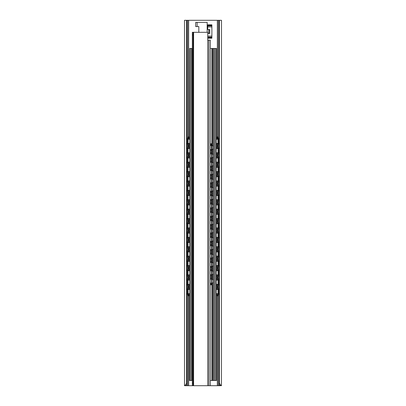 <?xml version="1.0" encoding="UTF-8"?>
<svg xmlns="http://www.w3.org/2000/svg" width="406" height="406" viewBox="0 0 406 406"><rect width="100%" height="100%" fill="white"/><g stroke="black" fill="none" stroke-linecap="round" stroke-linejoin="round"><path stroke-width="0.61" d="M185.593 385.7L184.497 385.7L184.497 20.3L186.491 20.3L186.491 383.386L186.79 385.162L185.593 385.7M192.348 385.7L192.348 383.091L193.078 383.091L193.078 385.7L185.527 385.7M220.473 385.7L207.745 385.7L207.745 32.307L193.078 32.307L193.078 34.916L192.348 34.916L192.348 32.307L193.078 32.307L192.348 32.307M221.458 385.7L219.21 385.162L219.473 383.091C219.986 384.411 220.651 385.279 221.458 385.7L221.503 20.3L186.491 20.3M184.542 385.7C185.151 385.421 185.801 384.649 186.491 383.386M219.473 383.091L219.473 20.3M219.21 385.162L219.21 20.3M207.177 29.435L208.714 29.435L208.714 33.612L207.745 33.612M186.79 385.162L186.79 20.3M207.745 38.205L211.876 38.205L211.876 24.842L207.699 24.842L207.699 29.435M208.714 29.435L209.76 29.435L209.76 33.612L208.714 33.612M189.039 289.574L189.039 287.433L187.547 287.433L187.547 294.482L187.714 295.786L189.506 295.786M187.937 286.387L187.937 278.039L187.547 278.039L187.547 286.387L188.78 286.387L188.78 284.378M187.937 276.993L187.937 268.64L187.547 268.64L187.547 276.993L188.78 276.993L188.78 274.979M187.937 267.6L187.937 259.246L187.547 259.246L187.547 267.6L188.78 267.6L188.78 265.585M187.937 258.201L187.937 249.847L187.547 249.847L187.547 258.201L188.78 258.201L188.78 256.191M187.937 248.807L187.937 240.453L187.547 240.453L187.547 248.807L188.78 248.807L188.78 246.792M187.937 239.408L187.937 231.06L187.547 231.06L187.547 239.408L188.78 239.408L188.78 237.398M187.937 230.014L187.937 221.661L187.547 221.661L187.547 230.014L188.78 230.014L188.78 227.999M187.937 220.615L187.937 212.267L187.547 212.267L187.547 220.615L188.78 220.615L188.78 218.606M187.937 211.221L187.937 202.868L187.547 202.868L187.547 211.221L188.78 211.221L188.78 209.207M187.937 201.828L187.937 193.474L187.547 193.474L187.547 201.828L188.78 201.828L188.78 199.813M187.937 192.429L187.937 184.075L187.547 184.075L187.547 192.429L188.78 192.429L188.78 190.419M187.937 183.035L187.937 174.681L187.547 174.681L187.547 183.035L188.78 183.035L188.78 181.02M187.937 173.636L187.937 165.288L187.547 165.288L187.547 173.636L188.78 173.636L188.78 171.626M187.937 164.242L187.937 155.889L187.547 155.889L187.547 164.242L188.78 164.242L188.78 162.227M187.547 138.299L187.714 136.995L188.105 136.995L187.937 145.45L187.547 145.45L187.547 138.299L187.937 138.299M187.937 154.843L187.937 146.495L187.547 146.495L187.547 154.843L188.78 154.843L188.78 152.834M189.039 287.433L189.506 287.433M187.937 287.433L188.105 295.786M187.937 278.039L189.506 278.039M187.937 268.64L189.506 268.64M187.937 259.246L189.506 259.246M187.937 249.847L189.506 249.847M187.937 240.453L189.506 240.453M187.937 231.06L189.506 231.06M187.937 221.661L189.506 221.661M187.937 212.267L189.506 212.267M187.937 202.868L189.506 202.868M187.937 193.474L189.506 193.474M187.937 184.075L189.506 184.075M187.937 174.681L189.506 174.681M187.937 165.288L189.506 165.288M187.937 155.889L189.506 155.889M187.937 145.45L188.78 145.45L188.78 143.435M188.105 136.995L189.506 136.995M187.937 146.495L189.506 146.495M189.506 286.387L188.78 286.387M189.506 276.993L188.78 276.993M189.506 267.6L188.78 267.6M189.506 258.201L188.78 258.201M189.506 248.807L188.78 248.807M189.506 239.408L188.78 239.408M189.506 230.014L188.78 230.014M189.506 220.615L188.78 220.615M189.506 211.221L188.78 211.221M189.506 201.828L188.78 201.828M189.506 192.429L188.78 192.429M189.506 183.035L188.78 183.035M189.506 173.636L188.78 173.636M189.506 164.242L188.78 164.242M189.506 145.45L188.78 145.45M189.506 154.843L188.78 154.843M218.063 146.495L218.453 146.495L218.453 154.843L218.063 154.843L218.063 146.495L216.494 146.495M217.22 289.448L217.22 287.433L218.453 287.433L218.453 294.482L218.286 295.786L217.895 295.786L218.063 294.482L218.453 294.482M217.22 287.433L216.494 287.433M218.453 278.039L218.453 286.387L218.063 286.387L218.063 278.039L218.453 278.039M218.453 268.64L218.453 276.993L218.063 276.993L218.063 268.64L218.453 268.64M218.453 259.246L218.453 267.6L218.063 267.6L218.063 259.246L218.453 259.246M218.453 249.847L218.453 258.201L218.063 258.201L218.063 249.847L218.453 249.847M218.453 240.453L218.453 248.807L218.063 248.807L218.063 240.453L218.453 240.453M218.453 231.06L218.453 239.408L218.063 239.408L218.063 231.06L218.453 231.06M218.453 221.661L218.453 230.014L218.063 230.014L218.063 221.661L218.453 221.661M218.453 212.267L218.453 220.615L218.063 220.615L218.063 212.267L218.453 212.267M218.453 202.868L218.453 211.221L218.063 211.221L218.063 202.868L218.453 202.868M218.453 193.474L218.453 201.828L218.063 201.828L218.063 193.474L218.453 193.474M218.453 184.075L218.453 192.429L218.063 192.429L218.063 184.075L218.453 184.075M218.453 174.681L218.453 183.035L218.063 183.035L218.063 174.681L218.453 174.681M218.453 165.288L218.453 173.636L218.063 173.636L218.063 165.288L218.453 165.288M218.453 155.889L218.453 164.242L218.063 164.242L218.063 155.889L218.453 155.889M218.453 138.299L218.453 145.45L218.063 145.45L217.895 136.995L218.286 136.995L218.453 138.299L218.063 138.299M216.494 295.786L217.895 295.786M218.063 287.433L218.063 294.482M217.22 280.049L217.22 278.039L218.063 278.039M216.494 286.387L218.063 286.387M217.22 270.655L217.22 268.64L218.063 268.64M216.494 276.993L218.063 276.993M217.22 261.256L217.22 259.246L218.063 259.246M216.494 267.6L218.063 267.6M217.22 251.862L217.22 249.847L218.063 249.847M216.494 258.201L218.063 258.201M217.22 242.468L217.22 240.453L218.063 240.453M216.494 248.807L218.063 248.807M217.22 233.069L217.22 231.06L218.063 231.06M216.494 239.408L218.063 239.408M217.22 223.676L217.22 221.661L218.063 221.661M216.494 230.014L218.063 230.014M217.22 214.277L217.22 212.267L218.063 212.267M216.494 220.615L218.063 220.615M217.22 204.883L217.22 202.868L218.063 202.868M216.494 211.221L218.063 211.221M217.22 195.484L217.22 193.474L218.063 193.474M216.494 201.828L218.063 201.828M217.22 186.09L217.22 184.075L218.063 184.075M216.494 192.429L218.063 192.429M217.22 176.696L217.22 174.681L218.063 174.681M216.494 183.035L218.063 183.035M217.22 167.297L217.22 165.288L218.063 165.288M216.494 173.636L218.063 173.636M217.22 157.904L217.22 155.889L218.063 155.889M216.494 164.242L218.063 164.242M216.494 154.843L218.063 154.843M216.494 145.45L218.063 145.45M217.22 139.111L217.22 136.995L217.895 136.995M217.22 278.039L216.494 278.039M217.22 268.64L216.494 268.64M217.22 259.246L216.494 259.246M217.22 249.847L216.494 249.847M217.22 240.453L216.494 240.453M217.22 231.06L216.494 231.06M217.22 221.661L216.494 221.661M217.22 212.267L216.494 212.267M217.22 202.868L216.494 202.868M217.22 193.474L216.494 193.474M217.22 184.075L216.494 184.075M217.22 174.681L216.494 174.681M217.22 165.288L216.494 165.288M217.22 155.889L216.494 155.889M217.22 136.995L216.494 136.995M216.494 293.289L216.494 380.478L210.308 380.478M192.348 380.478L189.506 380.478L189.506 293.289M191.805 380.478L191.805 48.487L192.348 48.487M191.805 48.487L189.663 48.487L189.663 380.478M189.506 139.598L189.663 48.487M189.506 289.93L189.506 283.89M189.506 280.536L189.506 274.497M189.506 271.142L189.506 265.098M189.506 261.743L189.506 255.704M189.506 252.349L189.506 246.305M189.506 242.95L189.506 236.911M189.506 233.557L189.506 227.517M189.506 224.158L189.506 218.118M189.506 214.764L189.506 208.725M189.506 205.37L189.506 199.326M189.506 195.971L189.506 189.932M189.506 186.577L189.506 180.533M189.506 177.178L189.506 171.139M189.506 167.785L189.506 161.745M189.506 158.386L189.506 152.346M189.506 148.992L189.506 142.953M215.292 380.478L215.292 48.487L216.494 48.487L216.494 139.598M215.292 48.487L212.368 48.487L212.368 145.607M210.308 48.487L212.368 48.487M216.494 289.93L216.494 283.89M216.494 280.536L216.494 274.497M216.494 271.142L216.494 265.098M216.494 261.743L216.494 255.704M216.494 252.349L216.494 246.305M216.494 242.95L216.494 236.911M216.494 233.557L216.494 227.517M216.494 224.158L216.494 218.118M216.494 214.764L216.494 208.725M216.494 205.37L216.494 199.326M216.494 195.971L216.494 189.932M216.494 186.577L216.494 180.533M216.494 177.178L216.494 171.139M216.494 167.785L216.494 161.745M216.494 158.386L216.494 152.346M216.494 148.992L216.494 142.953M216.337 380.478L216.337 48.487M213.257 380.478L213.257 48.487M210.77 153.965L210.77 152.209L210.308 152.209M210.77 152.209L211.643 152.209L211.643 159.517L210.308 159.517M210.77 162.319L210.77 160.563L210.308 160.563M210.77 160.563L211.643 160.563L211.643 167.871L210.308 167.871M210.77 170.672L210.77 168.911L210.308 168.911M210.77 168.911L211.643 168.911L211.643 176.219L210.308 176.219M210.77 179.021L210.77 177.265L210.308 177.265M210.77 177.265L211.643 177.265L211.643 184.573L210.308 184.573M210.77 187.374L210.77 185.618L210.308 185.618M210.77 185.618L211.643 185.618L211.643 192.926L210.308 192.926M210.77 195.728L210.77 193.972L210.308 193.972M210.77 193.972L211.643 193.972L211.643 201.28L210.308 201.28M210.77 204.081L210.77 202.32L210.308 202.32M210.77 202.32L211.643 202.32L211.643 209.628L210.308 209.628M210.77 212.429L210.77 210.673L210.308 210.673M210.77 210.673L211.643 210.673L211.643 217.981L210.308 217.981M210.77 220.783L210.77 219.027L210.308 219.027M210.77 219.027L211.643 219.027L211.643 226.335L210.308 226.335M210.77 229.136L210.77 227.375L210.308 227.375M210.77 227.375L211.643 227.375L211.643 234.683L210.308 234.683M210.77 237.485L210.77 235.729L210.308 235.729M210.77 235.729L211.643 235.729L211.643 243.037L210.308 243.037M210.77 245.838L210.77 244.082L210.308 244.082M210.77 244.082L211.643 244.082L211.643 251.39L210.308 251.39M210.77 254.192L210.77 252.436L210.308 252.436M210.77 252.436L211.643 252.436L211.643 259.744L210.308 259.744M210.77 262.545L210.77 260.784L210.308 260.784M210.77 260.784L211.643 260.784L211.643 268.092L210.308 268.092M210.77 270.893L210.77 269.137L210.308 269.137M210.77 269.137L211.643 269.137L211.643 276.445L210.308 276.445M210.77 279.247L210.77 277.491L210.308 277.491M210.308 284.799L211.81 284.799L212.028 277.491L211.643 277.491L211.643 283.495L212.028 283.495M210.308 143.754L211.81 143.754L212.028 145.059L212.028 151.164L210.308 151.164M210.77 277.491L211.643 277.491M211.643 151.164L211.424 143.754M211.643 269.137L212.028 269.137L212.028 276.445L211.643 276.445M211.643 260.784L212.028 260.784L212.028 268.092L211.643 268.092M211.643 252.436L212.028 252.436L212.028 259.744L211.643 259.744M211.643 244.082L212.028 244.082L212.028 251.39L211.643 251.39M211.643 235.729L212.028 235.729L212.028 243.037L211.643 243.037M211.643 227.375L212.028 227.375L212.028 234.683L211.643 234.683M211.643 219.027L212.028 219.027L212.028 226.335L211.643 226.335M211.643 210.673L212.028 210.673L212.028 217.981L211.643 217.981M211.643 202.32L212.028 202.32L212.028 209.628L211.643 209.628M211.643 193.972L212.028 193.972L212.028 201.28L211.643 201.28M211.643 185.618L212.028 185.618L212.028 192.926L211.643 192.926M211.643 177.265L212.028 177.265L212.028 184.573L211.643 184.573M211.643 168.911L212.028 168.911L212.028 176.219L211.643 176.219M211.643 160.563L212.028 160.563L212.028 167.871L211.643 167.871M211.643 152.209L212.028 152.209L212.028 159.517L211.643 159.517M211.424 284.799L211.643 283.495M210.308 385.7L210.308 40.138L207.745 40.138M207.177 32.307L207.177 22.386L195.692 22.386L195.692 26.563L198.823 26.563L198.823 32.307M193.078 385.7L207.745 385.7M192.348 383.091L192.348 34.916M193.078 383.091L193.078 34.916M218.301 385.7L218.301 295.781M218.301 287.433L218.301 286.387M218.301 278.039L218.301 276.993M218.301 268.64L218.301 267.6M218.301 259.246L218.301 258.201M218.301 249.847L218.301 248.807M218.301 240.453L218.301 239.408M218.301 231.06L218.301 230.014M218.301 221.661L218.301 220.615M218.301 212.267L218.301 211.221M218.301 202.868L218.301 201.828M218.301 193.474L218.301 192.429M218.301 184.075L218.301 183.035M218.301 174.681L218.301 173.636M218.301 165.288L218.301 164.242M218.301 155.889L218.301 154.843M218.301 146.495L218.301 145.45M218.301 137L218.301 20.3M217.342 385.7L217.342 295.786M217.342 287.433L217.342 286.387M217.342 278.039L217.342 276.993M217.342 268.64L217.342 267.6M217.342 259.246L217.342 258.201M217.342 249.847L217.342 248.807M217.342 240.453L217.342 239.408M217.342 231.06L217.342 230.014M217.342 221.661L217.342 220.615M217.342 212.267L217.342 211.221M217.342 202.868L217.342 201.828M217.342 193.474L217.342 192.429M217.342 184.075L217.342 183.035M217.342 174.681L217.342 173.636M217.342 165.288L217.342 164.242M217.342 155.889L217.342 154.843M217.342 146.495L217.342 145.45M217.342 136.995L217.342 20.3M188.658 385.7L188.658 295.786M188.658 287.433L188.658 286.387M188.658 278.039L188.658 276.993M188.658 268.64L188.658 267.6M188.658 259.246L188.658 258.201M188.658 249.847L188.658 248.807M188.658 240.453L188.658 239.408M188.658 231.06L188.658 230.014M188.658 221.661L188.658 220.615M188.658 212.267L188.658 211.221M188.658 202.868L188.658 201.828M188.658 193.474L188.658 192.429M188.658 184.075L188.658 183.035M188.658 174.681L188.658 173.636M188.658 165.288L188.658 164.242M188.658 155.889L188.658 154.843M188.658 146.495L188.658 145.45M188.658 136.995L188.658 20.3M187.699 385.7L187.699 295.781M187.699 287.433L187.699 286.387M187.699 278.039L187.699 276.993M187.699 268.64L187.699 267.6M187.699 259.246L187.699 258.201M187.699 249.847L187.699 248.807M187.699 240.453L187.699 239.408M187.699 231.06L187.699 230.014M187.699 221.661L187.699 220.615M187.699 212.267L187.699 211.221M187.699 202.868L187.699 201.828M187.699 193.474L187.699 192.429M187.699 184.075L187.699 183.035M187.699 174.681L187.699 173.636M187.699 165.288L187.699 164.242M187.699 155.889L187.699 154.843M187.699 146.495L187.699 145.45M187.699 137L187.699 20.3M211.876 26.943L207.699 26.943M211.876 36.098L207.745 36.098M209.76 32.307L208.714 32.307M209.76 30.739L208.714 30.739M211.876 37.788L207.745 37.788M211.876 37.134L207.745 37.134M211.876 25.913L207.699 25.913M211.876 25.253L207.699 25.253M187.937 294.482L187.547 294.482M188.78 295.786L188.78 293.771M188.78 289.448L188.78 287.433M188.78 280.049L188.78 278.039M188.78 270.655L188.78 268.64M188.78 261.256L188.78 259.246M188.78 251.862L188.78 249.847M188.78 242.468L188.78 240.453M188.78 233.069L188.78 231.06M188.78 223.676L188.78 221.661M188.78 214.277L188.78 212.267M188.78 204.883L188.78 202.868M188.78 195.484L188.78 193.474M188.78 186.09L188.78 184.075M188.78 176.696L188.78 174.681M188.78 167.297L188.78 165.288M188.78 157.904L188.78 155.889M188.78 139.111L188.78 136.995M188.78 148.505L188.78 146.495M189.039 295.786L189.039 293.645M189.039 286.387L189.039 284.246M189.039 280.181L189.039 278.039M189.039 276.993L189.039 274.852M189.039 270.782L189.039 268.64M189.039 267.6L189.039 265.458M189.039 261.388L189.039 259.246M189.039 258.201L189.039 256.059M189.039 251.989L189.039 249.847M189.039 248.807L189.039 246.665M189.039 242.595L189.039 240.453M189.039 239.408L189.039 237.266M189.039 233.201L189.039 231.06M189.039 230.014L189.039 227.873M189.039 223.802L189.039 221.661M189.039 220.615L189.039 218.474M189.039 214.409L189.039 212.267M189.039 211.221L189.039 209.08M189.039 205.01L189.039 202.868M189.039 201.828L189.039 199.686M189.039 195.616L189.039 193.474M189.039 192.429L189.039 190.287M189.039 186.217L189.039 184.075M189.039 183.035L189.039 180.893M189.039 176.823L189.039 174.681M189.039 173.636L189.039 171.494M189.039 167.429L189.039 165.288M189.039 164.242L189.039 162.101M189.039 158.03L189.039 155.889M189.039 145.45L189.039 143.308M189.039 139.238L189.039 136.995M189.039 154.843L189.039 152.702M189.039 148.637L189.039 146.495M217.22 295.786L217.22 293.771M217.22 286.387L217.22 284.378M217.22 276.993L217.22 274.979M217.22 267.6L217.22 265.585M217.22 258.201L217.22 256.191M217.22 248.807L217.22 246.792M217.22 239.408L217.22 237.398M217.22 230.014L217.22 227.999M217.22 220.615L217.22 218.606M217.22 211.221L217.22 209.207M217.22 201.828L217.22 199.813M217.22 192.429L217.22 190.419M217.22 183.035L217.22 181.02M217.22 173.636L217.22 171.626M217.22 164.242L217.22 162.227M217.22 154.843L217.22 152.834M217.22 148.505L217.22 146.495M217.22 145.45L217.22 143.435M216.961 295.786L216.961 293.645M216.961 289.574L216.961 287.433M216.961 286.387L216.961 284.246M216.961 280.181L216.961 278.039M216.961 276.993L216.961 274.852M216.961 270.782L216.961 268.64M216.961 267.6L216.961 265.458M216.961 261.388L216.961 259.246M216.961 258.201L216.961 256.059M216.961 251.989L216.961 249.847M216.961 248.807L216.961 246.665M216.961 242.595L216.961 240.453M216.961 239.408L216.961 237.266M216.961 233.201L216.961 231.06M216.961 230.014L216.961 227.873M216.961 223.802L216.961 221.661M216.961 220.615L216.961 218.474M216.961 214.409L216.961 212.267M216.961 211.221L216.961 209.08M216.961 205.01L216.961 202.868M216.961 201.828L216.961 199.686M216.961 195.616L216.961 193.474M216.961 192.429L216.961 190.287M216.961 186.217L216.961 184.075M216.961 183.035L216.961 180.893M216.961 176.823L216.961 174.681M216.961 173.636L216.961 171.494M216.961 167.429L216.961 165.288M216.961 164.242L216.961 162.101M216.961 158.03L216.961 155.889M216.961 154.843L216.961 152.702M216.961 148.637L216.961 146.495M216.961 145.45L216.961 143.308M216.961 139.238L216.961 136.995M190.708 380.478L190.708 48.487M214.195 380.478L214.195 48.487M212.368 149.418L212.368 153.96M212.368 157.767L212.368 162.309M212.368 166.12L212.368 170.662M212.368 174.473L212.368 179.016M212.368 182.827L212.368 187.364M212.368 191.175L212.368 195.717M212.368 199.529L212.368 204.071M212.368 207.882L212.368 212.424M212.368 216.231L212.368 220.773M212.368 224.584L212.368 229.126M212.368 232.937L212.368 237.48M212.368 241.291L212.368 245.828M212.368 249.639L212.368 254.181M212.368 257.993L212.368 262.535M212.368 266.346L212.368 270.888M212.368 274.695L212.368 279.237M212.368 283.048L212.368 380.478M211.917 48.487L211.917 143.922M211.917 151.164L211.917 152.209M211.917 159.517L211.917 160.563M211.917 167.871L211.917 168.911M211.917 176.219L211.917 177.265M211.917 184.573L211.917 185.618M211.917 192.926L211.917 193.972M211.917 201.28L211.917 202.32M211.917 209.628L211.917 210.673M211.917 217.981L211.917 219.027M211.917 226.335L211.917 227.375M211.917 234.683L211.917 235.729M211.917 243.037L211.917 244.082M211.917 251.39L211.917 252.436M211.917 259.744L211.917 260.784M211.917 268.092L211.917 269.137M211.917 276.445L211.917 277.491M211.917 284.631L211.917 380.478M210.516 159.517L210.516 157.63M210.516 154.097L210.516 152.209M210.516 167.871L210.516 165.978M210.516 162.451L210.516 160.563M210.516 176.219L210.516 174.331M210.516 170.804L210.516 168.911M210.516 184.573L210.516 182.685M210.516 179.153L210.516 177.265M210.516 192.926L210.516 191.038M210.516 187.506L210.516 185.618M210.516 201.28L210.516 199.387M210.516 195.859L210.516 193.972M210.516 209.628L210.516 207.74M210.516 204.213L210.516 202.32M210.516 217.981L210.516 216.093M210.516 212.561L210.516 210.673M210.516 226.335L210.516 224.442M210.516 220.915L210.516 219.027M210.516 234.683L210.516 232.795M210.516 229.268L210.516 227.375M210.516 243.037L210.516 241.149M210.516 237.617L210.516 235.729M210.516 251.39L210.516 249.502M210.516 245.97L210.516 244.082M210.516 259.744L210.516 257.851M210.516 254.323L210.516 252.436M210.516 268.092L210.516 266.204M210.516 262.677L210.516 260.784M210.516 276.445L210.516 274.557M210.516 271.025L210.516 269.137M210.516 284.799L210.516 282.906M210.516 279.379L210.516 277.491M210.516 151.164L210.516 149.276M210.516 145.749L210.516 143.754M210.77 284.799L210.77 283.038M210.77 276.445L210.77 274.689M210.77 268.092L210.77 266.336M210.77 259.744L210.77 257.983M210.77 251.39L210.77 249.634M210.77 243.037L210.77 241.281M210.77 234.683L210.77 232.927M210.77 226.335L210.77 224.574M210.77 217.981L210.77 216.225M210.77 209.628L210.77 207.872M210.77 201.28L210.77 199.519M210.77 192.926L210.77 191.17M210.77 184.573L210.77 182.817M210.77 176.219L210.77 174.463M210.77 167.871L210.77 166.11M210.77 159.517L210.77 157.761M210.77 151.164L210.77 149.408M210.77 145.617L210.77 143.754M211.643 145.059L212.028 145.059M197.128 22.386L197.128 26.563M208.872 385.7L208.872 40.138M193.601 385.7L193.601 32.307M219.21 289.519A2.35 2.35 0 0 0 218.453 289.28M218.063 289.26A2.35 2.35 0 0 0 216.337 290.102M216.337 293.117A2.35 2.35 0 0 0 218.063 293.959M218.453 293.939A2.35 2.35 0 0 0 219.21 293.7M219.21 280.125A2.35 2.35 0 0 0 218.453 279.886M218.063 279.866A2.35 2.35 0 0 0 216.337 280.703M216.337 283.723A2.35 2.35 0 0 0 218.063 284.56M218.453 284.54A2.35 2.35 0 0 0 219.21 284.307M219.21 270.726A2.35 2.35 0 0 0 218.453 270.487M218.063 270.472A2.35 2.35 0 0 0 216.337 271.309M216.337 274.324A2.35 2.35 0 0 0 218.063 275.166M218.453 275.146A2.35 2.35 0 0 0 219.21 274.908M219.21 261.332A2.35 2.35 0 0 0 218.453 261.094M218.063 261.073A2.35 2.35 0 0 0 216.337 261.916M216.337 264.93A2.35 2.35 0 0 0 218.063 265.768M218.453 265.747A2.35 2.35 0 0 0 219.21 265.514M219.21 251.933A2.35 2.35 0 0 0 218.453 251.7M218.063 251.679A2.35 2.35 0 0 0 216.337 252.517M216.337 255.531A2.35 2.35 0 0 0 218.063 256.374M218.453 256.353A2.35 2.35 0 0 0 219.21 256.115M219.21 242.539A2.35 2.35 0 0 0 218.453 242.301M218.063 242.28A2.35 2.35 0 0 0 216.337 243.123M216.337 246.137A2.35 2.35 0 0 0 218.063 246.975M218.453 246.96A2.35 2.35 0 0 0 219.21 246.721M219.21 233.14A2.35 2.35 0 0 0 218.453 232.907M218.063 232.887A2.35 2.35 0 0 0 216.337 233.724M216.337 236.744A2.35 2.35 0 0 0 218.063 237.581M218.453 237.561A2.35 2.35 0 0 0 219.21 237.322M219.21 223.747A2.35 2.35 0 0 0 218.453 223.508M218.063 223.488A2.35 2.35 0 0 0 216.337 224.33M216.337 227.345A2.35 2.35 0 0 0 218.063 228.187M218.453 228.167A2.35 2.35 0 0 0 219.21 227.928M219.21 214.353A2.35 2.35 0 0 0 218.453 214.114M218.063 214.094A2.35 2.35 0 0 0 216.337 214.931M216.337 217.951A2.35 2.35 0 0 0 218.063 218.788M218.453 218.768A2.35 2.35 0 0 0 219.21 218.535M219.21 204.954A2.35 2.35 0 0 0 218.453 204.715M218.063 204.7A2.35 2.35 0 0 0 216.337 205.537M216.337 208.552A2.35 2.35 0 0 0 218.063 209.394M218.453 209.374A2.35 2.35 0 0 0 219.21 209.136M219.21 195.56A2.35 2.35 0 0 0 218.453 195.322M218.063 195.301A2.35 2.35 0 0 0 216.337 196.144M216.337 199.158A2.35 2.35 0 0 0 218.063 199.996M218.453 199.975A2.35 2.35 0 0 0 219.21 199.742M219.21 186.161A2.35 2.35 0 0 0 218.453 185.928M218.063 185.907A2.35 2.35 0 0 0 216.337 186.745M216.337 189.759A2.35 2.35 0 0 0 218.063 190.602M218.453 190.581A2.35 2.35 0 0 0 219.21 190.343M219.21 176.767A2.35 2.35 0 0 0 218.453 176.529M218.063 176.508A2.35 2.35 0 0 0 216.337 177.351M216.337 180.365A2.35 2.35 0 0 0 218.063 181.203M218.453 181.188A2.35 2.35 0 0 0 219.21 180.949M219.21 167.368A2.35 2.35 0 0 0 218.453 167.135M218.063 167.115A2.35 2.35 0 0 0 216.337 167.952M216.337 170.972A2.35 2.35 0 0 0 218.063 171.809M218.453 171.789A2.35 2.35 0 0 0 219.21 171.55M219.21 157.975A2.35 2.35 0 0 0 218.453 157.736M218.063 157.716A2.35 2.35 0 0 0 216.337 158.558M216.337 161.573A2.35 2.35 0 0 0 218.063 162.415M218.453 162.395A2.35 2.35 0 0 0 219.21 162.156M219.21 148.581A2.35 2.35 0 0 0 218.453 148.342M218.063 148.322A2.35 2.35 0 0 0 216.337 149.159M216.337 152.179A2.35 2.35 0 0 0 218.063 153.016M218.453 152.996A2.35 2.35 0 0 0 219.21 152.763M219.21 139.182A2.35 2.35 0 0 0 218.453 138.943M218.063 138.928A2.35 2.35 0 0 0 216.337 139.765M216.337 142.78A2.35 2.35 0 0 0 218.063 143.622M218.453 143.602A2.35 2.35 0 0 0 219.21 143.364M189.663 290.102A2.35 2.35 0 0 0 187.937 289.26M187.547 289.28A2.35 2.35 0 0 0 186.79 289.519M186.79 293.7A2.35 2.35 0 0 0 187.547 293.939M187.937 293.959A2.35 2.35 0 0 0 189.663 293.117M189.663 280.703A2.35 2.35 0 0 0 187.937 279.866M187.547 279.886A2.35 2.35 0 0 0 186.79 280.125M186.79 284.307A2.35 2.35 0 0 0 187.547 284.54M187.937 284.56A2.35 2.35 0 0 0 189.663 283.723M189.663 271.309A2.35 2.35 0 0 0 187.937 270.472M187.547 270.487A2.35 2.35 0 0 0 186.79 270.726M186.79 274.908A2.35 2.35 0 0 0 187.547 275.146M187.937 275.166A2.35 2.35 0 0 0 189.663 274.324M189.663 261.916A2.35 2.35 0 0 0 187.937 261.073M187.547 261.094A2.35 2.35 0 0 0 186.79 261.332M186.79 265.514A2.35 2.35 0 0 0 187.547 265.747M187.937 265.768A2.35 2.35 0 0 0 189.663 264.93M189.663 252.517A2.35 2.35 0 0 0 187.937 251.679M187.547 251.7A2.35 2.35 0 0 0 186.79 251.933M186.79 256.115A2.35 2.35 0 0 0 187.547 256.353M187.937 256.374A2.35 2.35 0 0 0 189.663 255.531M189.663 243.123A2.35 2.35 0 0 0 187.937 242.28M187.547 242.301A2.35 2.35 0 0 0 186.79 242.539M186.79 246.721A2.35 2.35 0 0 0 187.547 246.96M187.937 246.975A2.35 2.35 0 0 0 189.663 246.137M189.663 233.724A2.35 2.35 0 0 0 187.937 232.887M187.547 232.907A2.35 2.35 0 0 0 186.79 233.14M186.79 237.322A2.35 2.35 0 0 0 187.547 237.561M187.937 237.581A2.35 2.35 0 0 0 189.663 236.744M189.663 224.33A2.35 2.35 0 0 0 187.937 223.488M187.547 223.508A2.35 2.35 0 0 0 186.79 223.747M186.79 227.928A2.35 2.35 0 0 0 187.547 228.167M187.937 228.187A2.35 2.35 0 0 0 189.663 227.345M189.663 214.931A2.35 2.35 0 0 0 187.937 214.094M187.547 214.114A2.35 2.35 0 0 0 186.79 214.353M186.79 218.535A2.35 2.35 0 0 0 187.547 218.768M187.937 218.788A2.35 2.35 0 0 0 189.663 217.951M189.663 205.537A2.35 2.35 0 0 0 187.937 204.7M187.547 204.715A2.35 2.35 0 0 0 186.79 204.954M186.79 209.136A2.35 2.35 0 0 0 187.547 209.374M187.937 209.394A2.35 2.35 0 0 0 189.663 208.552M189.663 196.144A2.35 2.35 0 0 0 187.937 195.301M187.547 195.322A2.35 2.35 0 0 0 186.79 195.56M186.79 199.742A2.35 2.35 0 0 0 187.547 199.975M187.937 199.996A2.35 2.35 0 0 0 189.663 199.158M189.663 186.745A2.35 2.35 0 0 0 187.937 185.907M187.547 185.928A2.35 2.35 0 0 0 186.79 186.161M186.79 190.343A2.35 2.35 0 0 0 187.547 190.581M187.937 190.602A2.35 2.35 0 0 0 189.663 189.759M189.663 177.351A2.35 2.35 0 0 0 187.937 176.508M187.547 176.529A2.35 2.35 0 0 0 186.79 176.767M186.79 180.949A2.35 2.35 0 0 0 187.547 181.188M187.937 181.203A2.35 2.35 0 0 0 189.663 180.365M189.663 167.952A2.35 2.35 0 0 0 187.937 167.115M187.547 167.135A2.35 2.35 0 0 0 186.79 167.368M186.79 171.55A2.35 2.35 0 0 0 187.547 171.789M187.937 171.809A2.35 2.35 0 0 0 189.663 170.972M189.663 158.558A2.35 2.35 0 0 0 187.937 157.716M187.547 157.736A2.35 2.35 0 0 0 186.79 157.975M186.79 162.156A2.35 2.35 0 0 0 187.547 162.395M187.937 162.415A2.35 2.35 0 0 0 189.663 161.573M189.663 149.159A2.35 2.35 0 0 0 187.937 148.322M187.547 148.342A2.35 2.35 0 0 0 186.79 148.581M186.79 152.763A2.35 2.35 0 0 0 187.547 152.996M187.937 153.016A2.35 2.35 0 0 0 189.663 152.179M189.663 139.765A2.35 2.35 0 0 0 187.937 138.928M187.547 138.943A2.35 2.35 0 0 0 186.79 139.182M186.79 143.364A2.35 2.35 0 0 0 187.547 143.602M187.937 143.622A2.35 2.35 0 0 0 189.663 142.78M213.257 279.942A2.06 2.06 0 0 0 212.028 279.13M211.643 279.084A2.06 2.06 0 0 0 210.308 279.521M210.308 282.764A2.06 2.06 0 0 0 211.643 283.205M212.028 283.155A2.06 2.06 0 0 0 213.257 282.343M213.257 271.589A2.06 2.06 0 0 0 212.028 270.777M211.643 270.731A2.06 2.06 0 0 0 210.308 271.167M210.308 274.415A2.06 2.06 0 0 0 211.643 274.852M212.028 274.806A2.06 2.06 0 0 0 213.257 273.994M213.257 263.24A2.06 2.06 0 0 0 212.028 262.428M211.643 262.377A2.06 2.06 0 0 0 210.308 262.819M210.308 266.062A2.06 2.06 0 0 0 211.643 266.498M212.028 266.453A2.06 2.06 0 0 0 213.257 265.641M213.257 254.887A2.06 2.06 0 0 0 212.028 254.075M211.643 254.024A2.06 2.06 0 0 0 210.308 254.466M210.308 257.708A2.06 2.06 0 0 0 211.643 258.15M212.028 258.099A2.06 2.06 0 0 0 213.257 257.287M213.257 246.533A2.06 2.06 0 0 0 212.028 245.721M211.643 245.676A2.06 2.06 0 0 0 210.308 246.112M210.308 249.355A2.06 2.06 0 0 0 211.643 249.797M212.028 249.746A2.06 2.06 0 0 0 213.257 248.939M213.257 238.18A2.06 2.06 0 0 0 212.028 237.373M211.643 237.322A2.06 2.06 0 0 0 210.308 237.764M210.308 241.007A2.06 2.06 0 0 0 211.643 241.443M212.028 241.397A2.06 2.06 0 0 0 213.257 240.585M213.257 229.832A2.06 2.06 0 0 0 212.028 229.02M211.643 228.969A2.06 2.06 0 0 0 210.308 229.41M210.308 232.653A2.06 2.06 0 0 0 211.643 233.095M212.028 233.044A2.06 2.06 0 0 0 213.257 232.232M213.257 221.478A2.06 2.06 0 0 0 212.028 220.666M211.643 220.62A2.06 2.06 0 0 0 210.308 221.057M210.308 224.3A2.06 2.06 0 0 0 211.643 224.741M212.028 224.691A2.06 2.06 0 0 0 213.257 223.879M213.257 213.125A2.06 2.06 0 0 0 212.028 212.313M211.643 212.267A2.06 2.06 0 0 0 210.308 212.703M210.308 215.951A2.06 2.06 0 0 0 211.643 216.388M212.028 216.342A2.06 2.06 0 0 0 213.257 215.53M213.257 204.776A2.06 2.06 0 0 0 212.028 203.964M211.643 203.913A2.06 2.06 0 0 0 210.308 204.355M210.308 207.598A2.06 2.06 0 0 0 211.643 208.034M212.028 207.989A2.06 2.06 0 0 0 213.257 207.177M213.257 196.423A2.06 2.06 0 0 0 212.028 195.611M211.643 195.56A2.06 2.06 0 0 0 210.308 196.002M210.308 199.244A2.06 2.06 0 0 0 211.643 199.686M212.028 199.635A2.06 2.06 0 0 0 213.257 198.823M213.257 188.069A2.06 2.06 0 0 0 212.028 187.257M211.643 187.212A2.06 2.06 0 0 0 210.308 187.648M210.308 190.891A2.06 2.06 0 0 0 211.643 191.333M212.028 191.282A2.06 2.06 0 0 0 213.257 190.475M213.257 179.716A2.06 2.06 0 0 0 212.028 178.909M211.643 178.858A2.06 2.06 0 0 0 210.308 179.3M210.308 182.543A2.06 2.06 0 0 0 211.643 182.979M212.028 182.933A2.06 2.06 0 0 0 213.257 182.121M213.257 171.368A2.06 2.06 0 0 0 212.028 170.556M211.643 170.505A2.06 2.06 0 0 0 210.308 170.946M210.308 174.189A2.06 2.06 0 0 0 211.643 174.631M212.028 174.58A2.06 2.06 0 0 0 213.257 173.768M213.257 163.014A2.06 2.06 0 0 0 212.028 162.202M211.643 162.156A2.06 2.06 0 0 0 210.308 162.593M210.308 165.836A2.06 2.06 0 0 0 211.643 166.277M212.028 166.227A2.06 2.06 0 0 0 213.257 165.415M213.257 154.661A2.06 2.06 0 0 0 212.028 153.849M211.643 153.803A2.06 2.06 0 0 0 210.308 154.239M210.308 157.487A2.06 2.06 0 0 0 211.643 157.924M212.028 157.878A2.06 2.06 0 0 0 213.257 157.066M213.257 146.312A2.06 2.06 0 0 0 212.028 145.5M211.643 145.45A2.06 2.06 0 0 0 210.308 145.891M210.308 149.134A2.06 2.06 0 0 0 211.643 149.57M212.028 149.525A2.06 2.06 0 0 0 213.257 148.713"/></g></svg>
